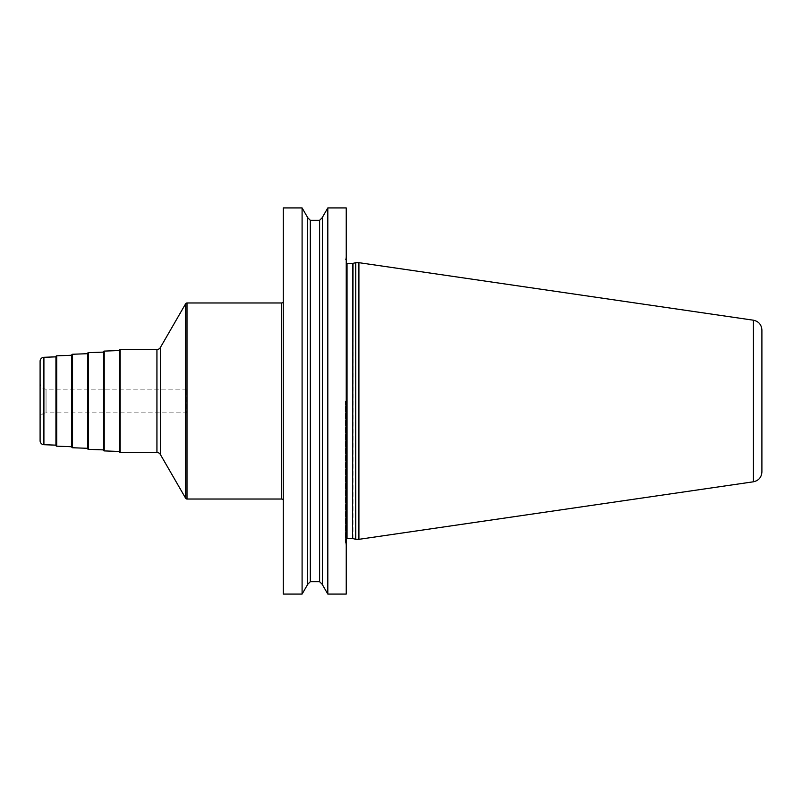 <?xml version="1.0" encoding="UTF-8"?>
<svg xmlns="http://www.w3.org/2000/svg" width="802" height="802" viewBox="0 0 802 802"><rect width="100%" height="100%" fill="white"/><g stroke="black" fill="none" stroke-linecap="round" stroke-linejoin="round"><path stroke-width="0.6" stroke-dasharray="4.01 3.01" d="M346.243 207.929L346.243 545.34L346.243 256.66L346.243 401L283.276 401L283.276 207.929M327.817 207.929L327.817 594.071M302.093 207.929L302.093 594.071M322.384 217.342L322.384 584.658M346.243 594.071L346.243 401M283.276 594.071L283.276 401M345.451 401L345.451 542.182L345.451 401M355.747 262.675L355.747 539.325M358.915 539.325L358.915 262.675M761.9 471.987L761.9 330.013M307.537 584.658L307.537 217.342M283.276 301.392L283.276 500.608L283.276 301.392M119.308 350.304L119.308 451.696M119.308 350.534L119.308 451.466L119.308 350.534M103.468 351.888L103.468 450.112M103.468 352.108L103.468 449.892L103.468 352.108M87.629 353.461L87.629 448.539M87.629 353.692L87.629 448.308L87.629 353.692M71.779 355.045L71.779 446.955M71.779 355.266L71.779 446.734L71.779 355.266M55.939 356.619L55.939 445.381M55.939 356.85L55.939 445.15L55.939 356.85M40.1 361.251L40.1 440.749M40.1 383.176L40.1 418.824L40.1 383.176A5.945 5.945 0 0 0 46.045 389.12L46.045 412.88A5.945 5.945 0 0 0 40.1 418.824M186.635 389.12L46.045 389.12L46.045 412.88L186.635 412.88L186.635 389.12L186.635 412.88M358.915 401L354.955 401M120.099 401L218.324 401M40.1 401L186.635 401M345.512 401L345.512 542.583L345.512 401M345.451 540.117L347.035 538.533L347.035 263.467L345.451 261.883M352.589 263.467L352.589 538.533M353 538.583L353 263.417M753.429 481.791L753.429 320.209M310.304 581.701L310.304 220.299M319.607 220.299L319.607 581.701M281.692 302.976L281.692 499.024M187.006 302.976L187.006 499.024M185.633 303.768L185.633 498.232M160.36 347.537L160.36 454.463M156.931 349.512L156.931 452.488M120.099 349.512L120.099 452.488M104.23 351.096L104.23 450.904M88.39 352.669L88.39 449.331M72.551 354.253L72.551 447.747M56.701 355.827L56.701 446.173M43.909 357.291L43.909 444.709M345.451 542.182L346.243 545.34M345.451 259.818L346.243 256.66"/><path stroke-width="1.2" d="M327.817 594.071L346.243 594.071L346.243 207.929L327.817 207.929L327.817 594.071L322.384 584.658L322.384 217.342L327.817 207.929M283.276 401L283.276 207.929L302.093 207.929L302.093 594.071L283.276 594.071L283.276 401M355.747 401L355.747 262.675L358.915 262.675L358.915 539.325L355.747 539.325L355.747 401M753.429 481.791L753.429 320.209C758.672 321.381 761.489 324.65 761.9 330.013L761.9 471.987C761.489 477.35 758.672 480.619 753.429 481.791L358.915 539.325M302.093 207.929L307.537 217.342L307.537 584.658L302.093 594.071M283.276 301.392A1.584 1.584 0 0 1 281.692 302.976L187.006 302.976A1.584 1.584 0 0 0 185.633 303.768L160.36 347.537A3.96 3.96 0 0 1 156.931 349.512L120.099 349.512A0.792 0.792 0 0 0 119.308 350.304L119.308 451.696A0.792 0.792 0 0 0 120.099 452.488L120.099 349.512M283.276 500.608A1.584 1.584 0 0 0 281.692 499.024L187.006 499.024A1.584 1.584 0 0 1 185.633 498.232L160.36 454.463A3.96 3.96 0 0 0 156.931 452.488L120.099 452.488M119.308 451.466L104.23 450.904A0.792 0.792 0 0 1 103.468 450.112L103.468 351.888A0.792 0.792 0 0 1 104.23 351.096L104.23 450.904M119.308 350.534L104.23 351.096M103.468 449.892L88.39 449.331A0.792 0.792 0 0 1 87.629 448.539L87.629 353.461A0.792 0.792 0 0 1 88.39 352.669L88.39 449.331M103.468 352.108L88.39 352.669M87.629 448.308L72.551 447.747A0.792 0.792 0 0 1 71.779 446.955L71.779 355.045A0.792 0.792 0 0 1 72.551 354.253L72.551 447.747M87.629 353.692L72.551 354.253M71.779 446.734L56.701 446.173A0.792 0.792 0 0 1 55.939 445.381L55.939 356.619A0.792 0.792 0 0 1 56.701 355.827L56.701 446.173M71.779 355.266L56.701 355.827M55.939 445.15L43.909 444.709A3.96 3.96 0 0 1 40.1 440.749L40.1 361.251A3.96 3.96 0 0 1 43.909 357.291L43.909 444.709M55.939 356.85L43.909 357.291M346.243 263.257L347.035 263.467L347.035 538.533L346.243 538.743M347.035 538.533L352.589 538.533L352.589 263.467L355.747 262.675M353 263.417L352.589 538.533M307.537 217.532L310.304 220.299L310.304 581.701L307.537 584.468M310.304 581.701L319.607 581.701L319.607 220.299L322.384 217.532M281.692 302.976L281.692 499.024M187.006 302.976L187.006 499.024M185.633 303.768L185.633 498.232M160.36 347.537L160.36 454.463M156.931 349.512L156.931 452.488M347.035 263.467L352.589 263.467M353 538.583L355.747 539.325M753.429 320.209L358.915 262.675M310.304 220.299L319.607 220.299M319.607 581.701L322.384 584.468"/></g></svg>
